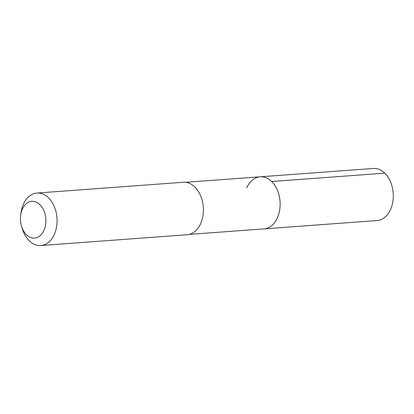 <?xml version="1.0" encoding="UTF-8"?>
<svg xmlns="http://www.w3.org/2000/svg" width="414" height="414" viewBox="0 0 414 414"><rect width="100%" height="100%" fill="white"/><g stroke="black" fill="none" stroke-linecap="round" stroke-linejoin="round"><path stroke-width="0.62" d="M189.379 234.381L377.159 220.538A26.108 18.004 -94.2 0 0 390.573 209.489A26.108 18.004 -94.2 0 0 390.542 181.896A26.108 18.004 -94.2 0 0 373.324 168.467L260.168 176.804A26.108 18.004 85.8 0 1 277.38 190.238A26.108 18.004 85.8 0 1 277.416 217.831A26.108 18.004 85.8 0 1 264.003 228.88A26.108 18.004 -94.2 0 0 277.416 217.831A26.108 18.004 -94.2 0 0 277.38 190.238A26.108 18.004 -94.2 0 0 260.168 176.804A26.108 18.004 85.8 0 0 246.754 187.852M40.81 245.533L187.138 234.748A26.315 18.144 -94.2 0 0 200.655 223.612A26.315 18.144 -94.2 0 0 200.624 195.806A26.315 18.144 -94.2 0 0 183.273 182.269L36.944 193.053A26.315 18.144 85.8 0 1 54.296 206.591A26.315 18.144 85.8 0 1 54.327 234.396A26.315 18.144 85.8 0 1 40.81 245.533A26.315 18.144 85.8 0 1 22.237 228.575L21.528 226.21A18.418 12.705 85.8 0 1 20.7 214.995A18.418 12.705 85.8 0 1 22.361 209.142A18.418 12.705 85.8 0 1 39.91 204.666A18.418 12.705 85.8 0 1 43.993 230.287A18.418 12.705 85.8 0 1 32.287 237.962A18.418 12.705 85.8 0 1 21.528 226.21M20.7 214.995L21.052 212.553A26.315 18.144 85.8 0 1 23.427 204.19A26.315 18.144 85.8 0 1 36.944 193.053M384.782 173.171L271.625 181.508M185.539 182.305L260.168 176.804"/></g></svg>
